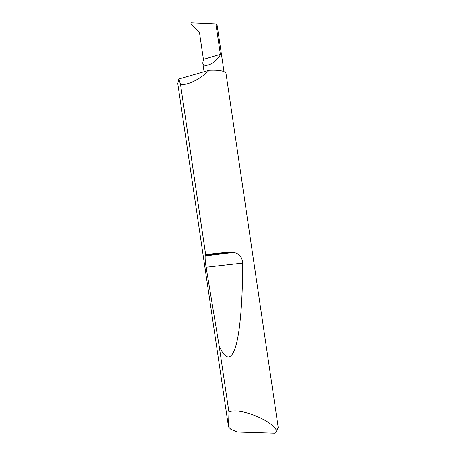 <?xml version="1.0" encoding="UTF-8"?>
<svg xmlns="http://www.w3.org/2000/svg" width="456" height="456" viewBox="0 0 456 456"><rect width="100%" height="100%" fill="white"/><g stroke="black" fill="none" stroke-linecap="round" stroke-linejoin="round"><path stroke-width="0.68" d="M203.422 59.383L202.766 62.974C203.336 66.006 206.414 66.188 212 63.509C216.879 59.918 219.672 56.857 220.373 54.327L203.422 59.383L199.437 32.376L190.83 23.815L191.218 22.8L215.882 23.894L220.373 54.327M276.912 430.658L274.563 433.2L237.661 432.06L230.861 429.341L228.507 426.941L228.952 412.235C236.578 406.889 268.96 418.625 275.663 429.085L276.912 430.658L278.211 427.375L226.011 73.53C225.862 72.572 224.814 71.791 222.859 71.187C219.758 70.275 215.198 69.962 209.173 70.235C200.566 79.139 186.954 85.762 180.49 84.309L205.696 254.853C211.772 253.735 219.649 252.875 229.328 252.271L233.557 252.419C239.212 253.456 242.239 257.019 242.649 263.101C242.723 297.152 240.472 329.768 235.889 345.773C231.3 361.75 224.854 359.573 219.119 345.699L206.112 267.262C205.291 262.171 204.978 258.398 205.171 255.936L205.696 254.853M228.952 412.235L219.119 345.699M223.981 71.586L217.193 25.587L215.882 23.894M228.507 426.941L177.76 83.573L178.803 78.962L180.49 84.309M209.173 70.235L178.803 78.962M205.382 255.252L229.328 252.271M206.112 267.262L242.649 263.101M202.766 62.974L204.06 71.706M205.171 255.936L233.557 252.419"/></g></svg>
